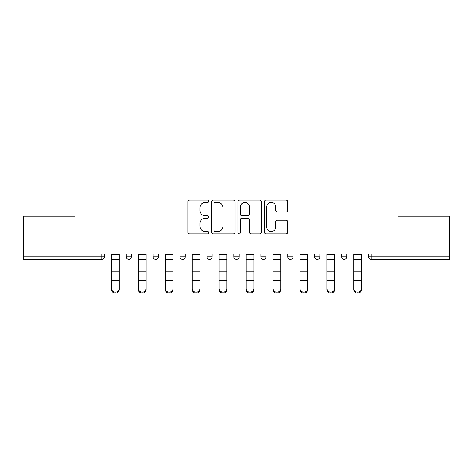 <?xml version="1.0" encoding="UTF-8"?>
<svg xmlns="http://www.w3.org/2000/svg" width="473" height="473" viewBox="0 0 473 473"><rect width="100%" height="100%" fill="white"/><g stroke="black" fill="none" stroke-linecap="round" stroke-linejoin="round"><path stroke-width="0.71" d="M208.883 201.232A1.188 1.188 0 0 0 207.694 200.049L189.691 200.049A1.697 1.697 0 0 0 187.994 201.74L187.994 232.243A1.697 1.697 0 0 0 189.691 233.94L207.694 233.94A1.188 1.188 0 0 0 208.883 232.751A1.188 1.188 0 0 0 207.694 231.563L205.365 231.563A5.422 5.422 0 0 1 199.943 226.141L199.943 223.599A5.422 5.422 0 0 1 205.365 218.177L207.694 218.177A1.188 1.188 0 0 0 208.883 216.995A1.188 1.188 0 0 0 207.694 215.806L205.365 215.806A5.422 5.422 0 0 1 199.943 210.384L199.943 207.842A5.422 5.422 0 0 1 205.365 202.42L207.694 202.42A1.188 1.188 0 0 0 208.883 201.232M286.023 211.993A1.697 1.697 0 0 0 287.714 210.302L287.714 201.74A1.697 1.697 0 0 0 286.023 200.049L266.027 200.049A1.697 1.697 0 0 0 264.33 201.74L264.33 232.243A1.697 1.697 0 0 0 266.027 233.94L286.023 233.94A1.697 1.697 0 0 0 287.714 232.243L287.714 221.908A1.697 1.697 0 0 0 286.023 220.211L277.462 220.211A1.697 1.697 0 0 0 275.771 221.908L275.771 227.034A4.535 4.535 0 0 1 271.236 231.563A4.535 4.535 0 0 1 266.701 227.034L266.701 206.955A4.535 4.535 0 0 1 271.236 202.42A4.535 4.535 0 0 1 275.771 206.955L275.771 210.302A1.697 1.697 0 0 0 277.462 211.993L286.023 211.993M23.65 254.025L23.65 216.214L75.095 216.214L75.095 179.965L397.905 179.965L397.905 216.214L449.35 216.214L449.35 254.025L23.65 254.025L23.65 256.786L101.849 256.786L101.849 254.025M235.016 201.74A1.697 1.697 0 0 0 233.325 200.049L213.329 200.049A1.697 1.697 0 0 0 211.632 201.74L211.632 232.243A1.697 1.697 0 0 0 213.329 233.94L233.325 233.94A1.697 1.697 0 0 0 235.016 232.243L235.016 201.74M239.675 200.049L259.671 200.049A1.697 1.697 0 0 1 261.368 201.74L261.368 232.243A1.697 1.697 0 0 1 259.671 233.94L251.116 233.94A1.697 1.697 0 0 1 249.419 232.243L249.419 219.874A1.697 1.697 0 0 0 247.728 218.177L242.052 218.177A1.697 1.697 0 0 0 240.355 219.874L240.355 232.751A1.188 1.188 0 0 1 239.167 233.94A1.188 1.188 0 0 1 237.984 232.751L237.984 201.74A1.697 1.697 0 0 1 239.675 200.049M101.849 259.375A2.59 2.59 0 0 0 104.438 256.786L101.849 256.786L101.849 259.375A2.59 2.59 0 0 0 104.438 256.786L104.438 254.025L104.438 256.786A2.59 2.59 0 0 1 101.849 259.375L23.65 259.375L23.65 256.786M449.35 254.025L449.35 259.375L371.151 259.375A2.59 2.59 0 0 1 368.562 256.786L368.562 254.025L368.562 256.786A2.59 2.59 0 0 0 371.151 259.375A2.59 2.59 0 0 1 368.562 256.786L449.35 256.786M126.19 254.025L126.19 256.786L126.19 254.025M128.78 259.375A2.59 2.59 0 0 1 126.19 256.786A2.59 2.59 0 0 0 128.78 259.375A2.59 2.59 0 0 0 131.37 256.786L131.37 254.025L131.37 256.786A2.59 2.59 0 0 1 128.78 259.375A2.59 2.59 0 0 1 126.19 256.786L131.37 256.786A2.59 2.59 0 0 1 128.78 259.375M153.122 254.025L153.122 256.786L153.122 254.025M158.301 254.025L158.301 256.786L158.301 254.025M180.053 254.025L180.053 256.786L180.053 254.025M185.227 254.025L185.227 256.786A2.59 2.59 0 0 1 182.643 259.375A2.59 2.59 0 0 1 180.053 256.786A2.59 2.59 0 0 0 182.643 259.375A2.59 2.59 0 0 0 185.227 256.786A2.59 2.59 0 0 1 182.643 259.375A2.59 2.59 0 0 1 180.053 256.786L185.227 256.786M206.979 256.786A2.59 2.59 0 0 0 209.569 259.375A2.59 2.59 0 0 0 212.158 256.786A2.59 2.59 0 0 1 209.569 259.375A2.59 2.59 0 0 0 212.158 256.786L212.158 254.025L212.158 256.786L206.979 256.786A2.59 2.59 0 0 0 209.569 259.375A2.59 2.59 0 0 1 206.979 256.786L206.979 254.025M233.91 254.025L233.91 256.786L233.91 254.025M239.09 254.025L239.09 256.786L239.09 254.025M266.021 254.025L266.021 256.786L260.842 256.786A2.59 2.59 0 0 0 263.431 259.375A2.59 2.59 0 0 1 260.842 256.786L260.842 254.025M287.773 254.025L287.773 256.786L287.773 254.025M292.947 254.025L292.947 256.786L292.947 254.025M314.699 254.025L314.699 256.786L314.699 254.025M319.878 254.025L319.878 256.786L319.878 254.025M341.63 254.025L341.63 256.786L341.63 254.025M346.81 254.025L346.81 256.786A2.59 2.59 0 0 1 344.22 259.375A2.59 2.59 0 0 1 341.63 256.786A2.59 2.59 0 0 0 344.22 259.375A2.59 2.59 0 0 1 341.63 256.786L346.81 256.786A2.59 2.59 0 0 1 344.22 259.375M155.712 259.375A2.59 2.59 0 0 1 153.122 256.786A2.59 2.59 0 0 0 155.712 259.375A2.59 2.59 0 0 0 158.301 256.786A2.59 2.59 0 0 1 155.712 259.375A2.59 2.59 0 0 1 153.122 256.786L158.301 256.786A2.59 2.59 0 0 1 155.712 259.375M236.5 259.375A2.59 2.59 0 0 1 233.91 256.786A2.59 2.59 0 0 0 236.5 259.375A2.59 2.59 0 0 0 239.09 256.786A2.59 2.59 0 0 1 236.5 259.375A2.59 2.59 0 0 1 233.91 256.786L239.09 256.786A2.59 2.59 0 0 1 236.5 259.375M263.431 259.375A2.59 2.59 0 0 0 266.021 256.786A2.59 2.59 0 0 1 263.431 259.375A2.59 2.59 0 0 1 260.842 256.786M290.357 259.375A2.59 2.59 0 0 1 287.773 256.786A2.59 2.59 0 0 0 290.357 259.375A2.59 2.59 0 0 0 292.947 256.786A2.59 2.59 0 0 1 290.357 259.375A2.59 2.59 0 0 1 287.773 256.786L292.947 256.786A2.59 2.59 0 0 1 290.357 259.375M317.288 259.375A2.59 2.59 0 0 1 314.699 256.786L319.878 256.786A2.59 2.59 0 0 1 317.288 259.375A2.59 2.59 0 0 0 319.878 256.786M215.191 202.42A1.188 1.188 0 0 0 214.009 203.609L214.009 230.381A1.188 1.188 0 0 0 215.191 231.563L217.651 231.563A5.422 5.422 0 0 0 223.073 226.141L223.073 207.842A5.422 5.422 0 0 0 217.651 202.42L215.191 202.42M249.419 207.038A4.535 4.535 0 0 0 244.89 202.503A4.535 4.535 0 0 0 240.355 207.038L240.355 214.115A1.697 1.697 0 0 0 242.052 215.806L247.728 215.806A1.697 1.697 0 0 0 249.419 214.115L249.419 207.038M111.433 281.583L111.433 288.565A3.885 3.524 0 0 0 115.317 292.089A3.885 3.524 0 0 0 119.202 288.565L119.202 289.511A3.885 3.524 180 0 1 115.317 293.035A3.885 3.524 180 0 1 111.433 289.511M119.202 281.583L119.202 289.511M119.202 288.565L119.202 254.025M111.433 288.565L111.433 254.025M138.358 281.583L138.358 288.565A3.885 3.524 0 0 0 142.243 292.089A3.885 3.524 0 0 0 146.127 288.565L146.127 289.511A3.885 3.524 180 0 1 142.243 293.035A3.885 3.524 180 0 1 138.358 289.511M146.127 281.583L146.127 289.511M165.29 281.583L165.29 288.565A3.885 3.524 0 0 0 169.174 292.089A3.885 3.524 0 0 0 173.059 288.565L173.059 289.511A3.885 3.524 180 0 1 169.174 293.035A3.885 3.524 180 0 1 165.29 289.511M173.059 281.583L173.059 289.511M192.221 281.583L192.221 288.565A3.885 3.524 0 0 0 196.106 292.089A3.885 3.524 0 0 0 199.99 288.565L199.99 289.511A3.885 3.524 180 0 1 196.106 293.035A3.885 3.524 180 0 1 192.221 289.511M199.99 281.583L199.99 289.511M219.153 281.583L219.153 288.565A3.885 3.524 0 0 0 223.037 292.089A3.885 3.524 0 0 0 226.922 288.565L226.922 289.511A3.885 3.524 180 0 1 223.037 293.035A3.885 3.524 180 0 1 219.153 289.511M226.922 281.583L226.922 289.511M246.078 281.583L246.078 288.565A3.885 3.524 0 0 0 249.963 292.089A3.885 3.524 0 0 0 253.847 288.565L253.847 289.511A3.885 3.524 180 0 1 249.963 293.035A3.885 3.524 180 0 1 246.078 289.511M253.847 281.583L253.847 289.511M146.127 288.565L146.127 254.025M138.358 288.565L138.358 254.025M173.059 288.565L173.059 254.025M165.29 288.565L165.29 254.025M199.99 288.565L199.99 254.025M192.221 288.565L192.221 254.025M226.922 288.565L226.922 254.025M219.153 288.565L219.153 254.025M253.847 288.565L253.847 254.025M246.078 288.565L246.078 254.025M273.01 281.583L273.01 288.565A3.885 3.524 0 0 0 276.894 292.089A3.885 3.524 0 0 0 280.779 288.565L280.779 289.511A3.885 3.524 180 0 1 276.894 293.035A3.885 3.524 180 0 1 273.01 289.511M280.779 281.583L280.779 289.511M280.779 288.565L280.779 254.025M273.01 288.565L273.01 254.025M299.941 281.583L299.941 288.565A3.885 3.524 0 0 0 303.826 292.089A3.885 3.524 0 0 0 307.71 288.565L307.71 289.511A3.885 3.524 180 0 1 303.826 293.035A3.885 3.524 180 0 1 299.941 289.511M307.71 281.583L307.71 289.511M307.71 288.565L307.71 254.025M299.941 288.565L299.941 254.025M326.873 281.583L326.873 288.565A3.885 3.524 0 0 0 330.757 292.089A3.885 3.524 0 0 0 334.642 288.565L334.642 289.511A3.885 3.524 180 0 1 330.757 293.035A3.885 3.524 180 0 1 326.873 289.511M334.642 281.583L334.642 289.511M334.642 288.565L334.642 254.025M326.873 288.565L326.873 254.025M353.798 281.583L353.798 288.565A3.885 3.524 0 0 0 357.683 292.089A3.885 3.524 0 0 0 361.567 288.565L361.567 289.511A3.885 3.524 180 0 1 357.683 293.035A3.885 3.524 180 0 1 353.798 289.511M361.567 281.583L361.567 289.511M361.567 288.565L361.567 254.025M353.798 288.565L353.798 254.025M371.151 254.025L371.151 259.375M111.433 271.727L119.202 271.727M111.433 280.643L119.202 280.643M111.433 259.375L119.202 259.375M111.433 254.545L119.202 254.545M138.358 271.727L146.127 271.727M138.358 280.643L146.127 280.643M138.358 259.375L146.127 259.375M138.358 254.545L146.127 254.545M165.29 271.727L173.059 271.727M165.29 280.643L173.059 280.643M165.29 259.375L173.059 259.375M165.29 254.545L173.059 254.545M192.221 271.727L199.99 271.727M192.221 280.643L199.99 280.643M192.221 259.375L199.99 259.375M192.221 254.545L199.99 254.545M219.153 271.727L226.922 271.727M219.153 280.643L226.922 280.643M219.153 259.375L226.922 259.375M219.153 254.545L226.922 254.545M246.078 271.727L253.847 271.727M246.078 280.643L253.847 280.643M246.078 259.375L253.847 259.375M246.078 254.545L253.847 254.545M273.01 271.727L280.779 271.727M273.01 280.643L280.779 280.643M273.01 259.375L280.779 259.375M273.01 254.545L280.779 254.545M299.941 271.727L307.71 271.727M299.941 280.643L307.71 280.643M299.941 259.375L307.71 259.375M299.941 254.545L307.71 254.545M326.873 271.727L334.642 271.727M326.873 280.643L334.642 280.643M326.873 259.375L334.642 259.375M326.873 254.545L334.642 254.545M353.798 271.727L361.567 271.727M353.798 280.643L361.567 280.643M353.798 259.375L361.567 259.375M353.798 254.545L361.567 254.545"/></g></svg>
